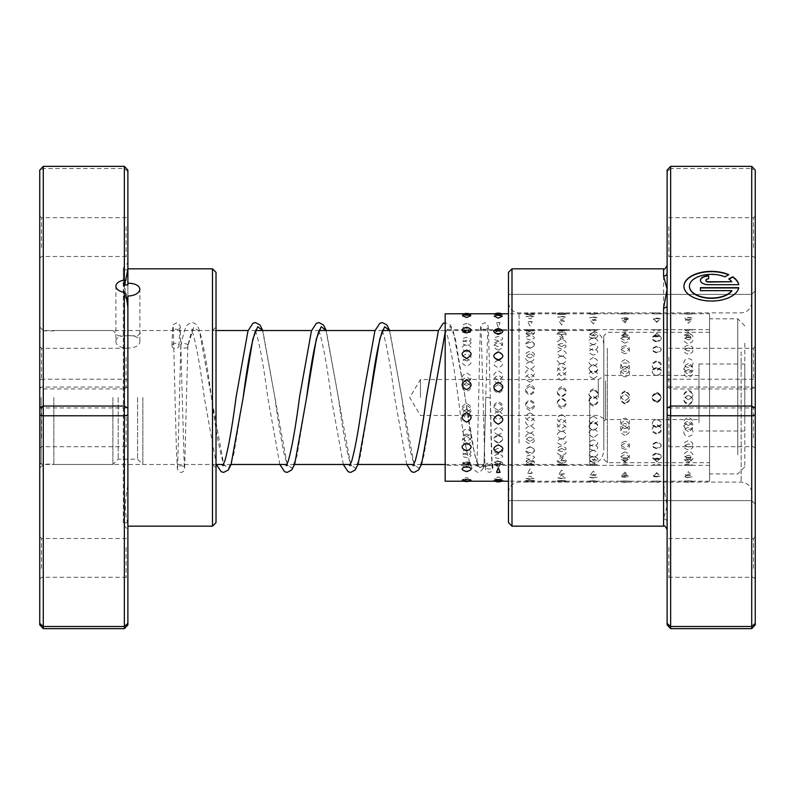 <?xml version="1.0" encoding="UTF-8"?>
<svg xmlns="http://www.w3.org/2000/svg" width="795" height="795" viewBox="0 0 795 795"><rect width="100%" height="100%" fill="white"/><g stroke="black" fill="none" stroke-linecap="round" stroke-linejoin="round"><path stroke-width="0.6" stroke-dasharray="3.98 2.98" d="M39.75 397.5L39.75 462.72L39.75 397.5M41.161 397.5L41.161 464.131L41.161 397.5M53.851 397.5L53.851 464.479L53.851 397.5M603.803 397.5L603.803 450.377L603.803 397.5M598.307 397.5L598.307 379.523L598.307 397.5M420.485 397.5L420.485 379.523L420.485 397.5M142.871 397.5L142.871 464.479L142.871 397.5M137.575 397.5L137.575 459.192L137.575 397.5M118.187 397.5L118.187 459.192L118.187 397.5M112.9 397.5L112.9 464.479L112.9 397.5M115.901 341.105C115.156 350.436 140.616 350.436 139.87 341.105C140.616 333.761 115.166 333.741 115.901 341.105L115.901 286.2M139.87 341.105L139.87 289.161M127.886 284.878L127.886 296.098M126.326 298.105L125.093 297.956L123.324 296.108L125.839 293.812M127.886 268.76L127.886 262.797L127.886 268.76M127.886 624.89L127.886 170.11M127.886 523.855C124.666 513.799 124.666 500.989 127.886 485.427M127.886 379.106L127.886 346.541L127.886 379.106M126.117 357.223L126.117 387.076L126.117 357.223M127.886 248.507L127.886 215.942L127.886 248.507M126.117 226.625L126.117 256.477L126.117 226.625M127.886 569.319L127.886 536.754L127.886 569.319M126.117 547.447L126.117 577.299L126.117 547.447M127.886 438.721L127.886 406.156L127.886 438.721M126.117 416.848L126.117 446.701L126.117 416.848M39.75 546.493L39.75 579.058L39.75 546.493M41.509 568.375L41.509 538.523L41.509 568.375M39.75 356.279L39.75 388.844L39.75 356.279M41.509 378.152L41.509 348.299L41.509 378.152M39.75 225.681L39.75 258.246L39.75 225.681M41.509 247.553L41.509 217.701L41.509 247.553M39.75 415.894L39.75 448.459L39.75 415.894M41.509 437.777L41.509 407.924L41.509 437.777M216.021 435.541L216.021 326.993L216.021 435.541M212.494 361.357L212.494 464.479L212.494 361.357M216.021 522.653L216.021 272.347M212.494 268.829L212.494 526.171M39.75 359.459L39.75 468.007L39.75 359.459M43.278 433.643L43.278 330.521L43.278 433.643M124.358 166.354L124.358 379.225L43.278 379.225L43.278 166.354M127.886 171.621L124.358 168.49L43.278 168.49L39.75 171.621L39.75 624.89M43.278 628.646L43.278 379.225L39.75 379.901M127.886 379.901L124.358 379.225L124.358 388.964L43.278 388.964L39.75 386.787M127.886 386.787L124.358 388.964L124.358 628.646M39.75 170.11L39.75 171.621M466.615 382.942C460.732 385.774 460.732 388.636 466.615 391.528C472.498 388.646 472.498 385.784 466.615 382.942M498.306 384.691C492.423 387.543 492.423 390.415 498.306 393.306C504.189 390.425 504.189 387.553 498.306 384.691M529.987 384.392C524.024 387.592 524.024 390.792 529.987 394.002C535.949 390.772 535.949 387.572 529.987 384.392M529.987 386.45C524.104 389.312 524.104 392.193 529.987 395.095C535.87 392.203 535.87 389.321 529.987 386.45M561.677 386.579C555.705 389.779 555.705 392.988 561.677 396.208C567.64 392.978 567.64 389.769 561.677 386.579M561.677 388.218C555.794 391.09 555.794 393.982 561.677 396.884C567.56 393.992 567.56 391.1 561.677 388.218M593.358 388.775C587.396 391.985 587.396 395.195 593.358 398.414C599.321 395.185 599.321 391.975 593.358 388.775M593.358 389.997C587.475 392.879 587.475 395.771 593.358 398.673C599.241 395.781 599.241 392.889 593.358 389.997M625.049 390.971C619.076 394.191 619.076 397.401 625.049 400.62C631.011 397.391 631.011 394.171 625.049 390.971M625.049 391.776C619.166 394.658 619.166 397.56 625.049 400.461C630.922 397.57 630.922 394.678 625.049 391.776M656.73 393.167C650.767 396.397 650.767 399.607 656.73 402.817C662.692 399.597 662.692 396.377 656.73 393.167M656.73 393.555C650.847 396.447 650.847 399.348 656.73 402.24C662.613 399.358 662.613 396.466 656.73 393.555M688.41 395.373C682.448 398.603 682.448 401.813 688.41 405.023C694.373 401.803 694.373 398.593 688.41 395.373C682.537 398.235 682.537 401.137 688.41 404.029C694.293 401.147 694.293 398.255 688.41 395.344M466.615 358.684C460.732 361.069 460.732 363.553 466.615 366.107C472.498 363.563 472.498 361.079 466.615 358.684M498.306 360.165C492.423 362.599 492.423 365.114 498.306 367.707C504.189 365.124 504.189 362.609 498.306 360.165M529.987 353.745C524.024 356.518 524.024 359.35 529.987 362.252C535.949 359.34 535.949 356.508 529.987 353.745M529.987 361.665C524.104 364.14 524.104 366.694 529.987 369.327C535.87 366.704 535.87 364.15 529.987 361.665M561.677 355.643C555.705 358.456 555.705 361.328 561.677 364.269C567.64 361.318 567.64 358.446 561.677 355.643M561.677 363.196C555.794 365.71 555.794 368.304 561.677 370.957C567.56 368.314 567.56 365.72 561.677 363.196M593.358 357.571C587.396 360.423 587.396 363.335 593.358 366.306C599.321 363.325 599.321 360.413 593.358 357.571M593.358 364.756C587.475 367.31 587.475 369.933 593.358 372.616C599.241 369.943 599.241 367.32 593.358 364.756M625.049 359.519C619.076 362.411 619.076 365.362 625.049 368.363C631.011 365.352 631.011 362.401 625.049 359.519M625.049 366.336C619.166 368.92 619.166 371.573 625.049 374.286C630.922 371.583 630.922 368.93 625.049 366.336M656.73 361.496C650.767 364.428 650.767 367.409 656.73 370.44C662.692 367.399 662.692 364.418 656.73 361.496M656.73 367.936C650.847 370.55 650.847 373.233 656.73 375.975C662.613 373.243 662.613 370.569 656.73 367.936M688.41 363.504C682.448 366.465 682.448 369.476 688.41 372.537C694.373 369.466 694.373 366.455 688.41 363.504M688.41 369.556C682.537 372.209 682.537 374.912 688.41 377.685C694.293 374.922 694.293 372.219 688.41 369.556M466.615 340.34C460.732 341.92 460.732 343.639 466.615 345.477C472.498 343.639 472.498 341.93 466.615 340.34M498.306 341.323C492.423 342.973 492.423 344.742 498.306 346.64C504.189 344.752 504.189 342.973 498.306 341.323M529.987 329.756C524.024 331.684 524.024 333.721 529.987 335.868C535.949 333.711 535.949 331.674 529.987 329.756M529.987 342.337C524.104 344.056 524.104 345.885 529.987 347.842C535.87 345.895 535.87 344.066 529.987 342.337M557.126 329.865A9.162 9.162 0 0 0 561.677 331.078C555.705 333.075 555.705 335.172 561.677 337.388C567.64 335.162 567.64 333.065 561.677 331.078A9.162 9.162 0 0 0 566.229 329.865M561.677 343.4C555.794 345.179 555.794 347.067 561.677 349.084C567.56 347.077 567.56 345.179 561.677 343.4M593.358 332.449C587.396 334.506 587.396 336.673 593.358 338.948C599.321 336.663 599.321 334.496 593.358 332.449M593.358 344.503C587.475 346.332 587.475 348.28 593.358 350.347C599.241 348.29 599.241 346.342 593.358 344.503M625.049 333.86C619.076 335.977 619.076 338.203 625.049 340.538C631.011 338.203 631.011 335.967 625.049 333.86M625.049 345.636C619.166 347.524 619.166 349.532 625.049 351.648C630.922 349.542 630.922 347.534 625.049 345.636M656.73 335.311C650.767 337.497 650.767 339.783 656.73 342.178C662.692 339.773 662.692 337.487 656.73 335.311M656.73 346.809C650.847 348.757 650.847 350.814 656.73 352.99C662.613 350.824 662.613 348.767 656.73 346.809M688.41 336.812C682.448 339.058 682.448 341.403 688.41 343.857C694.373 341.393 694.373 339.048 688.41 336.812M688.41 348.011C682.527 350.019 682.527 352.135 688.41 354.351C694.293 352.135 694.293 350.029 688.41 348.011M470.819 315.744L466.615 315.168L462.412 315.744M466.615 330.69L462.511 332.081L466.615 332.757L470.72 332.081L466.615 330.69M502.41 316.191L498.306 315.595L494.192 316.191M498.306 331.028L494.331 332.648L498.306 333.324L502.281 332.648L498.306 331.028M529.987 316.082L525.992 316.688L529.987 318.875L533.982 316.688L529.987 316.082M529.987 331.416L526.161 333.274L529.987 333.92L533.813 333.274L529.987 331.416M561.677 316.629L557.812 317.235L561.677 319.66L565.533 317.235L561.677 316.629M561.677 331.843L558.03 333.95L561.677 334.566L565.325 333.95L561.677 331.843M593.358 317.225L589.642 317.811L593.358 320.504L597.075 317.811L593.358 317.225M593.358 332.31L589.92 334.695L593.358 335.261L596.797 334.695L593.358 332.31M625.049 317.881L621.501 318.437L625.049 321.389L628.587 318.437L625.049 317.881M625.049 332.837L621.849 335.49L625.049 335.997L628.239 335.49L625.049 332.837M656.73 318.596L653.391 319.113L656.73 322.343L660.069 319.113L656.73 318.596M656.73 333.403L653.838 336.345L659.621 336.345L656.73 333.403M688.41 319.361L685.31 319.819L688.41 323.336L691.521 319.819L688.41 319.361M688.41 334.009L685.896 337.259L690.934 337.259L688.41 334.009M466.615 315.605L462.173 314.562L471.067 314.562L466.615 315.605M466.615 331.217L462.213 330.621L466.615 329.905L471.028 330.621L466.615 331.217M498.306 315.178L493.814 314.313L502.798 314.313L498.306 315.178M498.306 330.859L493.834 330.303L498.306 329.766L502.768 330.303L498.306 330.859M529.987 314.8C524.024 314.333 524.024 314.015 529.987 313.846C535.949 314.015 535.949 314.333 529.987 314.8C524.024 314.333 524.024 314.015 529.987 313.846C535.949 314.015 535.949 314.333 529.987 314.8M529.987 330.541C524.104 330.104 524.104 329.816 529.987 329.677C535.87 329.816 535.87 330.104 529.987 330.541C524.104 330.104 524.104 329.816 529.987 329.677C535.87 329.816 535.87 330.104 529.987 330.541M561.677 314.492C555.705 314.104 555.705 313.866 561.677 313.786C567.64 313.866 567.64 314.104 561.677 314.492C555.705 314.104 555.705 313.866 561.677 313.786C567.64 313.866 567.64 314.104 561.677 314.492M561.677 330.273C555.794 329.915 555.794 329.706 561.677 329.637C567.56 329.706 567.56 329.915 561.677 330.273C555.794 329.915 555.794 329.706 561.677 329.637C567.56 329.706 567.56 329.915 561.677 330.273M593.358 314.234C587.396 313.926 587.396 313.777 593.358 313.777L597.939 313.846A9.162 9.162 0 0 0 588.777 313.846L593.358 313.777C599.321 313.777 599.321 313.926 593.358 314.234M593.358 330.054C587.475 329.766 587.475 329.637 593.358 329.647L597.939 329.726A9.162 9.162 0 0 1 588.787 329.726L593.358 329.647C599.241 329.637 599.241 329.766 593.358 330.054M625.049 314.025C619.076 313.806 619.076 313.747 625.049 313.826C631.011 313.747 631.011 313.806 625.049 314.025C619.076 313.806 619.076 313.747 625.049 313.826C631.011 313.747 631.011 313.806 625.049 314.025M709.567 313.777L709.567 481.223L709.567 313.777L693.002 313.806A9.162 9.162 0 0 0 683.829 313.806L661.321 313.777A9.162 9.162 0 0 0 652.139 313.777L629.63 313.786A9.162 9.162 0 0 0 620.458 313.786L596.041 313.777M625.049 329.875C619.166 329.667 619.166 329.607 625.049 329.706C630.922 329.607 630.922 329.667 625.049 329.875C619.166 329.667 619.166 329.607 625.049 329.706C630.922 329.607 630.922 329.667 625.049 329.875M709.567 329.637L709.567 465.363L709.567 329.637L693.002 329.677A9.162 9.162 0 0 1 683.829 329.677L661.321 329.637A9.162 9.162 0 0 1 652.139 329.637L629.63 329.657A9.162 9.162 0 0 1 620.458 329.657L596.498 329.637M656.73 313.886C650.767 313.747 650.767 313.767 656.73 313.946C662.692 313.767 662.692 313.747 656.73 313.886C650.767 313.747 650.767 313.767 656.73 313.946C662.692 313.767 662.692 313.747 656.73 313.886M656.73 329.756C650.847 329.617 650.847 329.637 656.73 329.806C662.613 329.637 662.613 329.617 656.73 329.756C650.847 329.617 650.847 329.637 656.73 329.806C662.613 329.637 662.613 329.617 656.73 329.756M688.41 313.796C682.448 313.747 682.448 313.856 688.41 314.114C694.373 313.856 694.373 313.747 688.41 313.796C682.448 313.747 682.448 313.856 688.41 314.114C694.373 313.856 694.373 313.747 688.41 313.796M688.41 329.667C682.537 329.617 682.537 329.706 688.41 329.955C694.293 329.706 694.293 329.617 688.41 329.667C682.537 329.617 682.537 329.706 688.41 329.955C694.293 329.706 694.293 329.617 688.41 329.667M466.615 328.514C460.653 326.715 460.653 325.046 466.615 323.515L467.54 323.565A9.162 9.162 0 0 0 466.615 323.515C472.578 325.056 472.578 326.725 466.615 328.514M465.691 323.565L466.615 323.515A9.162 9.162 0 0 0 465.691 323.565M466.615 341.84C460.732 340.21 460.732 338.71 466.615 337.328C472.498 338.7 472.498 340.2 466.615 341.84M498.306 327.292L496.547 322.671L500.065 322.671L498.306 327.292M498.306 340.836C492.423 339.266 492.423 337.835 498.306 336.524C504.189 337.825 504.189 339.266 498.306 340.836M529.987 326.119L527.721 321.816L532.253 321.816L529.987 326.119M529.987 339.872L529.589 339.863A9.162 9.162 0 0 0 529.987 339.872C524.104 338.372 524.104 337 529.987 335.758C535.87 337 535.87 338.362 529.987 339.872A9.162 9.162 0 0 0 530.384 339.863L529.987 339.872M561.677 324.986L559.024 321.011L564.321 321.011L561.677 324.986M560.008 338.799A9.162 9.162 0 0 0 561.677 338.948L560.008 338.799L561.677 335.043L563.337 338.799L561.677 338.948A9.162 9.162 0 0 0 563.337 338.799M593.358 323.913L590.397 320.236L596.32 320.236L593.358 323.913M591.092 337.786A9.162 9.162 0 0 0 593.358 338.074L591.092 337.786L593.358 334.367L595.624 337.786L593.358 338.064A9.162 9.162 0 0 0 595.624 337.786M625.049 322.879L621.829 319.501L628.259 319.501L625.049 322.879M622.346 336.841A9.162 9.162 0 0 0 625.049 337.249L622.346 336.841L625.049 333.731L627.742 336.841L625.049 337.219A9.162 9.162 0 0 0 627.742 336.841M656.73 321.905L653.291 318.805L656.73 318.268L660.168 318.805L656.73 321.905M656.73 336.414L653.699 335.957L656.73 333.145L659.761 335.957L656.73 336.414M688.41 320.981L684.793 318.159L688.41 317.583L692.038 318.159L688.41 320.981M688.41 335.659L685.111 335.122L688.41 332.598L691.72 335.122L688.41 335.659M466.615 351.927C460.653 349.243 460.653 346.65 466.615 344.146C472.578 346.66 472.578 349.253 466.615 351.927M466.615 360.93C460.732 358.515 460.732 356.18 466.615 353.924C472.498 356.17 472.498 358.505 466.615 360.93M498.306 350.098C492.344 347.455 492.344 344.911 498.306 342.466C504.269 344.921 504.269 347.465 498.306 350.098M498.306 359.429C492.423 357.064 492.423 354.769 498.306 352.573C504.189 354.759 504.189 357.054 498.306 359.429M529.987 348.29C524.024 345.706 524.024 343.211 529.987 340.826C535.949 343.221 535.949 345.706 529.987 348.29M529.987 357.969C524.104 355.633 524.104 353.397 529.987 351.241C535.87 353.387 535.87 355.633 529.987 357.969M561.677 346.521C555.705 343.987 555.705 341.552 561.677 339.217C567.64 341.562 567.64 343.997 561.677 346.521M561.677 356.528C555.794 354.242 555.794 352.056 561.677 349.949C567.56 352.046 567.56 354.232 561.677 356.528M593.358 344.791C587.396 342.307 587.396 339.922 593.358 337.656C599.321 339.932 599.321 342.317 593.358 344.791M593.358 355.117C587.475 352.881 587.475 350.734 593.358 348.697C599.241 350.734 599.241 352.871 593.358 355.117M625.049 343.092C619.076 340.667 619.076 338.342 625.049 336.136C631.011 338.352 631.011 340.677 625.049 343.092M625.049 353.735C619.166 351.549 619.166 349.462 625.049 347.465C630.922 349.452 630.922 351.539 625.049 353.735M656.73 341.433C650.767 339.067 650.767 336.802 656.73 334.655C662.692 336.812 662.692 339.067 656.73 341.433M656.73 352.384C650.847 350.247 650.847 348.21 656.73 346.272C662.613 348.2 662.613 350.237 656.73 352.384M688.41 339.823C682.448 337.507 682.448 335.301 688.41 333.214C694.373 335.311 694.373 337.507 688.41 339.823M688.41 351.062C682.527 348.975 682.527 346.998 688.41 345.119C694.293 346.988 694.293 348.975 688.41 351.062M466.615 382.276C460.653 379.106 460.653 375.985 466.615 372.905C472.578 375.995 472.578 379.126 466.615 382.276M466.615 385.585C460.732 382.743 460.732 379.93 466.615 377.148C472.498 379.921 472.498 382.733 466.615 385.585M498.306 380.109C492.344 376.969 492.344 373.869 498.306 370.808C504.269 373.869 504.269 376.969 498.306 380.109M498.306 383.836C492.423 381.004 492.423 378.211 498.306 375.449C504.189 378.201 504.189 380.994 498.306 383.836M529.987 377.963C524.024 374.833 524.024 371.752 529.987 368.721C535.949 371.752 535.949 374.833 529.987 377.963M529.987 382.087C524.104 379.275 524.104 376.502 529.987 373.769C535.87 376.492 535.87 379.265 529.987 382.087M561.677 375.826C555.705 372.716 555.705 369.665 561.677 366.664C567.64 369.665 567.64 372.716 561.677 375.826M561.677 380.348C555.794 377.555 555.794 374.803 561.677 372.1C567.56 374.793 567.56 377.546 561.677 380.348M593.358 373.7C587.396 370.619 587.396 367.598 593.358 364.617C599.321 367.588 599.321 370.619 593.358 373.7M593.358 378.629C587.475 375.856 587.475 373.123 593.358 370.45C599.241 373.113 599.241 375.846 593.358 378.629M623.181 362.977L626.907 362.977C630.962 366.724 630.336 369.586 625.049 371.593C619.752 369.586 619.136 366.714 623.181 362.977M622.435 369.516L625.049 368.82L627.653 369.516C630.773 373.094 629.898 375.558 625.049 376.909C620.189 375.568 619.325 373.103 622.435 369.516M652.645 362.977L656.73 360.612L660.814 362.977C661.977 366.525 660.615 368.691 656.73 369.506C652.844 368.701 651.483 366.525 652.645 362.977M652.546 369.516L656.73 367.21L660.913 369.516C661.788 372.776 660.397 374.674 656.73 375.22C653.063 374.674 651.671 372.776 652.546 369.516M683.819 362.977C684.038 360.373 685.568 358.933 688.41 358.644C691.253 358.933 692.783 360.373 693.011 362.977C692.783 365.621 691.253 367.101 688.41 367.429C685.578 367.101 684.048 365.621 683.819 362.977M683.819 369.516C684.147 367.091 685.678 365.789 688.41 365.621C691.153 365.789 692.683 367.091 693.011 369.516C692.674 371.99 691.143 373.332 688.41 373.531C685.678 373.332 684.147 371.99 683.819 369.516M466.615 414.94C460.653 411.78 460.653 408.6 466.615 405.4C472.578 408.61 472.578 411.79 466.615 414.94M466.615 412.058C460.732 409.226 460.732 406.364 466.615 403.472C472.498 406.354 472.498 409.216 466.615 412.058M498.306 412.774C492.344 409.604 492.344 406.414 498.306 403.204C504.269 406.424 504.269 409.614 498.306 412.774M498.306 410.309C492.423 407.457 492.423 404.585 498.306 401.694C504.189 404.576 504.189 407.447 498.306 410.309M529.987 410.608C524.024 407.408 524.024 404.208 529.987 400.998C535.949 404.228 535.949 407.428 529.987 410.608M529.987 408.55C524.104 405.689 524.104 402.807 529.987 399.905C535.87 402.797 535.87 405.679 529.987 408.55M561.677 408.421C555.705 405.221 555.705 402.012 561.677 398.792C567.64 402.022 567.64 405.231 561.677 408.421M561.677 406.782C555.794 403.91 555.794 401.018 561.677 398.116C567.56 401.008 567.56 403.9 561.677 406.782M593.358 406.225C587.396 403.015 587.396 399.805 593.358 396.586C599.321 399.815 599.321 403.025 593.358 406.225M593.358 405.003C587.475 402.121 587.475 399.229 593.358 396.327C599.241 399.219 599.241 402.111 593.358 405.003M625.049 404.029C619.076 400.809 619.076 397.599 625.049 394.38C631.011 397.609 631.011 400.829 625.049 404.029M625.049 403.224C619.166 400.342 619.166 397.44 625.049 394.539C630.922 397.43 630.922 400.322 625.049 403.224M656.73 401.833C650.767 398.603 650.767 395.393 656.73 392.183C662.692 395.403 662.692 398.623 656.73 401.833M656.73 401.445C650.847 398.553 650.847 395.652 656.73 392.76C662.613 395.642 662.613 398.534 656.73 401.445M688.41 399.627C682.448 396.397 682.448 393.187 688.41 389.977C694.373 393.197 694.373 396.407 688.41 399.627C682.537 396.765 682.537 393.863 688.41 390.971C694.293 393.853 694.293 396.745 688.41 399.656M466.615 444.952C460.653 442.278 460.653 439.526 466.615 436.703C472.578 439.536 472.578 442.288 466.615 444.952M466.615 436.316C460.732 433.931 460.732 431.447 466.615 428.893C472.498 431.437 472.498 433.921 466.615 436.316M498.306 443.123C492.344 440.4 492.344 437.598 498.306 434.736C504.269 437.608 504.269 440.41 498.306 443.123M498.306 434.835C492.423 432.401 492.423 429.886 498.306 427.293C504.189 429.876 504.189 432.391 498.306 434.835M529.987 441.255C524.024 438.482 524.024 435.65 529.987 432.748C535.949 435.66 535.949 438.492 529.987 441.255M529.987 433.335C524.104 430.86 524.104 428.306 529.987 425.673C535.87 428.296 535.87 430.85 529.987 433.335M561.677 439.357C555.705 436.544 555.705 433.673 561.677 430.731C567.64 433.682 567.64 436.554 561.677 439.357M561.677 431.804C555.794 429.29 555.794 426.696 561.677 424.043C567.56 426.686 567.56 429.28 561.677 431.804M593.358 437.429C587.396 434.577 587.396 431.665 593.358 428.694C599.321 431.675 599.321 434.587 593.358 437.429M593.358 430.244C587.475 427.69 587.475 425.067 593.358 422.384C599.241 425.057 599.241 427.68 593.358 430.244M625.049 435.481C619.076 432.589 619.076 429.638 625.049 426.637C631.011 429.648 631.011 432.599 625.049 435.481M625.049 428.664C619.166 426.08 619.166 423.427 625.049 420.714C630.922 423.417 630.922 426.07 625.049 428.664M656.73 433.504C650.767 430.572 650.767 427.591 656.73 424.56C662.692 427.601 662.692 430.582 656.73 433.504M656.73 427.064C650.847 424.451 650.847 421.767 656.73 419.025C662.613 421.757 662.613 424.431 656.73 427.064M688.41 431.496C682.448 428.535 682.448 425.524 688.41 422.463C694.373 425.534 694.373 428.545 688.41 431.496M688.41 425.444C682.537 422.791 682.537 420.088 688.41 417.315C694.293 420.078 694.293 422.781 688.41 425.444M466.615 467.738C460.653 465.959 460.653 464.051 466.615 462.024C472.578 464.061 472.578 465.959 466.615 467.738M466.615 454.661C460.732 453.08 460.732 451.361 466.615 449.523C472.498 451.361 472.498 453.071 466.615 454.661M498.306 466.516C492.344 464.658 492.344 462.69 498.306 460.603C504.269 462.7 504.269 464.668 498.306 466.516M498.306 453.677C492.423 452.027 492.423 450.258 498.306 448.36C504.189 450.248 504.189 452.027 498.306 453.677M529.987 465.244C524.024 463.316 524.024 461.279 529.987 459.132C535.949 461.289 535.949 463.326 529.987 465.244M529.987 452.663C524.104 450.944 524.104 449.115 529.987 447.158C535.87 449.105 535.87 450.934 529.987 452.663M566.229 465.135A9.162 9.162 0 0 0 561.677 463.922C555.705 461.925 555.705 459.828 561.677 457.612C567.64 459.838 567.64 461.935 561.677 463.922A9.162 9.162 0 0 0 557.126 465.135M561.677 451.6C555.794 449.821 555.794 447.933 561.677 445.916C567.56 447.923 567.56 449.821 561.677 451.6M593.358 462.551C587.396 460.494 587.396 458.327 593.358 456.052C599.321 458.337 599.321 460.504 593.358 462.551M593.358 450.497C587.475 448.668 587.475 446.72 593.358 444.653C599.241 446.71 599.241 448.658 593.358 450.497M625.049 461.14C619.076 459.023 619.076 456.797 625.049 454.462C631.011 456.797 631.011 459.033 625.049 461.14M625.049 449.364C619.166 447.476 619.166 445.468 625.049 443.352C630.922 445.458 630.922 447.466 625.049 449.364M656.73 459.689C650.767 457.503 650.767 455.217 656.73 452.822C662.692 455.227 662.692 457.513 656.73 459.689M656.73 448.191C650.847 446.243 650.847 444.186 656.73 442.01C662.613 444.176 662.613 446.234 656.73 448.191M688.41 458.188C682.448 455.942 682.448 453.597 688.41 451.143C694.373 453.607 694.373 455.952 688.41 458.188M688.41 446.989C682.527 444.981 682.527 442.865 688.41 440.649C694.293 442.865 694.293 444.971 688.41 446.989M466.615 479.832L462.412 479.256L466.615 477.537L470.819 479.256L466.615 479.832M466.615 464.31L462.511 462.919L466.615 462.243L470.72 462.919L466.615 464.31M498.306 479.405L494.192 478.809L498.306 476.861L502.41 478.809L498.306 479.405M498.306 463.972L494.331 462.352L498.306 461.676L502.281 462.352L498.306 463.972M529.987 478.918L525.992 478.312L529.987 476.125L533.982 478.312L529.987 478.918M529.987 463.584L526.161 461.726L529.987 461.08L533.813 461.726L529.987 463.584M561.677 478.371L557.812 477.765L561.677 475.34L565.533 477.765L561.677 478.371M561.677 463.157L558.03 461.05L561.677 460.434L565.325 461.05L561.677 463.157M593.358 477.775L589.642 477.189L593.358 474.496L597.075 477.189L593.358 477.775M593.358 462.69L589.92 460.305L593.358 459.739L596.797 460.305L593.358 462.69M625.049 477.119L621.501 476.563L625.049 473.611L628.587 476.563L625.049 477.119M625.049 462.163L621.849 459.51L625.049 459.003L628.239 459.51L625.049 462.163M656.73 476.404L653.391 475.887L656.73 472.657L660.069 475.887L656.73 476.404M656.73 461.597L653.838 458.655L659.621 458.655L656.73 461.597M688.41 475.639L685.31 475.181L688.41 471.664L691.521 475.181L688.41 475.639M688.41 460.991L685.896 457.741L690.934 457.741L688.41 460.991M462.173 480.438L471.067 480.438M466.615 463.783L462.213 464.379L466.615 465.095L471.028 464.379L466.615 463.783M493.814 480.687L502.798 480.687M498.306 464.141L493.834 464.697L498.306 465.234L502.768 464.697L498.306 464.141M529.987 480.2C524.024 480.667 524.024 480.985 529.987 481.154C535.949 480.985 535.949 480.667 529.987 480.2C524.024 480.667 524.024 480.985 529.987 481.154C535.949 480.985 535.949 480.667 529.987 480.2M529.987 464.459C524.104 464.896 524.104 465.184 529.987 465.323C535.87 465.184 535.87 464.896 529.987 464.459C524.104 464.896 524.104 465.184 529.987 465.323C535.87 465.184 535.87 464.896 529.987 464.459M561.677 480.508C555.705 480.896 555.705 481.134 561.677 481.214C567.64 481.134 567.64 480.896 561.677 480.508C555.705 480.896 555.705 481.134 561.677 481.214C567.64 481.134 567.64 480.896 561.677 480.508M561.677 464.727C555.794 465.085 555.794 465.294 561.677 465.363C567.56 465.294 567.56 465.085 561.677 464.727C555.794 465.085 555.794 465.294 561.677 465.363C567.56 465.294 567.56 465.085 561.677 464.727M593.358 480.766C587.396 481.074 587.396 481.223 593.358 481.223L597.939 481.154A9.162 9.162 0 0 1 588.777 481.154L593.358 481.223C599.321 481.223 599.321 481.074 593.358 480.766M593.358 464.946C587.475 465.234 587.475 465.363 593.358 465.353L597.939 465.274A9.162 9.162 0 0 0 588.787 465.274L593.358 465.353C599.241 465.363 599.241 465.234 593.358 464.946M625.049 480.975C619.076 481.194 619.076 481.253 625.049 481.174C631.011 481.253 631.011 481.194 625.049 480.975C619.076 481.194 619.076 481.253 625.049 481.174C631.011 481.253 631.011 481.194 625.049 480.975M709.567 481.223L693.002 481.194A9.162 9.162 0 0 1 683.829 481.194L661.321 481.223A9.162 9.162 0 0 1 652.139 481.223L629.63 481.214A9.162 9.162 0 0 1 620.458 481.214L596.041 481.223M625.049 465.125C619.166 465.333 619.166 465.393 625.049 465.294C630.922 465.393 630.922 465.333 625.049 465.125C619.166 465.333 619.166 465.393 625.049 465.294C630.922 465.393 630.922 465.333 625.049 465.125M709.567 465.363L693.002 465.323A9.162 9.162 0 0 0 683.829 465.323L661.321 465.363A9.162 9.162 0 0 0 652.139 465.363L629.63 465.343A9.162 9.162 0 0 0 620.458 465.343L596.498 465.363M656.73 481.114C650.767 481.253 650.767 481.233 656.73 481.055C662.692 481.233 662.692 481.253 656.73 481.114C650.767 481.253 650.767 481.233 656.73 481.055C662.692 481.233 662.692 481.253 656.73 481.114M656.73 465.244C650.847 465.383 650.847 465.363 656.73 465.194C662.613 465.363 662.613 465.383 656.73 465.244C650.847 465.383 650.847 465.363 656.73 465.194C662.613 465.363 662.613 465.383 656.73 465.244M688.41 481.204C682.448 481.253 682.448 481.144 688.41 480.886C694.373 481.144 694.373 481.253 688.41 481.204C682.448 481.253 682.448 481.144 688.41 480.886C694.373 481.144 694.373 481.253 688.41 481.204M688.41 465.333C682.537 465.383 682.537 465.294 688.41 465.045C694.293 465.294 694.293 465.383 688.41 465.333C682.537 465.383 682.537 465.294 688.41 465.045C694.293 465.294 694.293 465.383 688.41 465.333M466.615 453.16C460.732 454.79 460.732 456.29 466.615 457.672C472.498 456.3 472.498 454.8 466.615 453.16M498.306 454.164C492.423 455.734 492.423 457.165 498.306 458.477C504.189 457.175 504.189 455.734 498.306 454.164M529.987 468.881L527.721 473.184L532.253 473.184L529.987 468.881M529.987 455.128L529.589 455.137A9.162 9.162 0 0 1 529.987 455.128C524.104 456.628 524.104 458 529.987 459.242C535.87 458 535.87 456.638 529.987 455.128L530.384 455.137A9.162 9.162 0 0 0 529.987 455.128M561.677 470.014L559.024 473.989L564.321 473.989L561.677 470.014M563.337 456.201A9.162 9.162 0 0 0 561.677 456.052L560.008 456.201L561.677 459.957L563.337 456.201L561.677 456.052A9.162 9.162 0 0 0 560.008 456.201M593.358 471.087L590.397 474.764L596.32 474.764L593.358 471.087M595.624 457.214A9.162 9.162 0 0 0 593.358 456.926L591.092 457.214L593.358 460.633L595.624 457.214L593.358 456.936A9.162 9.162 0 0 0 591.092 457.214M625.049 472.121L621.829 475.499L628.259 475.499L625.049 472.121M627.742 458.159A9.162 9.162 0 0 0 625.049 457.751L622.346 458.159L625.049 461.269L627.742 458.159L625.049 457.781A9.162 9.162 0 0 0 622.346 458.159M656.73 473.095L653.291 476.195L656.73 476.732L660.168 476.195L656.73 473.095M656.73 458.586L653.699 459.043L656.73 461.855L659.761 459.043L656.73 458.586M688.41 474.019L684.793 476.841L688.41 477.417L692.038 476.841L688.41 474.019M688.41 459.341L685.111 459.878L688.41 462.402L691.72 459.878L688.41 459.341M466.615 434.07C460.732 436.485 460.732 438.82 466.615 441.076C472.498 438.83 472.498 436.495 466.615 434.07M498.306 435.571C492.423 437.936 492.423 440.231 498.306 442.427C504.189 440.241 504.189 437.946 498.306 435.571M529.987 446.71C524.024 449.294 524.024 451.789 529.987 454.174C535.949 451.779 535.949 449.294 529.987 446.71M529.987 437.031C524.104 439.367 524.104 441.603 529.987 443.759C535.87 441.613 535.87 439.367 529.987 437.031M561.677 448.479C555.705 451.013 555.705 453.448 561.677 455.783C567.64 453.438 567.64 451.003 561.677 448.479M561.677 438.472C555.794 440.758 555.794 442.944 561.677 445.051C567.56 442.954 567.56 440.768 561.677 438.472M593.358 450.209C587.396 452.693 587.396 455.078 593.358 457.344C599.321 455.068 599.321 452.683 593.358 450.209M593.358 439.883C587.475 442.119 587.475 444.266 593.358 446.303C599.241 444.266 599.241 442.129 593.358 439.883M625.049 451.908C619.076 454.333 619.076 456.658 625.049 458.864C631.011 456.648 631.011 454.323 625.049 451.908M625.049 441.265C619.166 443.451 619.166 445.538 625.049 447.535C630.922 445.548 630.922 443.461 625.049 441.265M656.73 453.567C650.767 455.933 650.767 458.198 656.73 460.345C662.692 458.188 662.692 455.933 656.73 453.567M656.73 442.616C650.847 444.753 650.847 446.79 656.73 448.728C662.613 446.8 662.613 444.763 656.73 442.616M688.41 455.177C682.448 457.493 682.448 459.699 688.41 461.786C694.373 459.689 694.373 457.493 688.41 455.177M688.41 443.938C682.527 446.025 682.527 448.002 688.41 449.881C694.293 448.012 694.293 446.025 688.41 443.938M466.615 409.415C460.732 412.257 460.732 415.07 466.615 417.852C472.498 415.079 472.498 412.267 466.615 409.415M498.306 411.164C492.423 413.996 492.423 416.789 498.306 419.551C504.189 416.799 504.189 414.006 498.306 411.164M529.987 417.037C524.024 420.167 524.024 423.248 529.987 426.279C535.949 423.248 535.949 420.167 529.987 417.037M529.987 412.913C524.104 415.725 524.104 418.498 529.987 421.231C535.87 418.508 535.87 415.735 529.987 412.913M561.677 419.174C555.705 422.284 555.705 425.335 561.677 428.336C567.64 425.335 567.64 422.284 561.677 419.174M561.677 414.652C555.794 417.445 555.794 420.197 561.677 422.9C567.56 420.207 567.56 417.454 561.677 414.652M593.358 421.3C587.396 424.381 587.396 427.402 593.358 430.383C599.321 427.412 599.321 424.381 593.358 421.3M593.358 416.371C587.475 419.144 587.475 421.877 593.358 424.55C599.241 421.887 599.241 419.154 593.358 416.371M623.181 432.023L626.907 432.023C630.962 428.276 630.336 425.414 625.049 423.407C619.752 425.414 619.136 428.286 623.181 432.023M622.435 425.484L625.049 426.18L627.653 425.484C630.773 421.906 629.898 419.442 625.049 418.091C620.189 419.432 619.325 421.897 622.435 425.484M652.645 432.023L656.73 434.388L660.814 432.023C661.977 428.475 660.615 426.309 656.73 425.494C652.844 426.299 651.483 428.475 652.645 432.023M652.546 425.484L656.73 427.79L660.913 425.484C661.788 422.224 660.397 420.326 656.73 419.78C653.063 420.326 651.671 422.224 652.546 425.484M683.819 432.023C684.038 434.627 685.568 436.067 688.41 436.356C691.253 436.067 692.783 434.627 693.011 432.023C692.793 429.38 691.262 427.899 688.41 427.571C685.578 427.899 684.048 429.38 683.819 432.023M683.819 425.484C684.147 427.909 685.678 429.211 688.41 429.38C691.143 429.211 692.683 427.909 693.011 425.484C692.683 423.01 691.153 421.668 688.41 421.469C685.678 421.668 684.147 423.01 683.819 425.484M445.17 425.484L445.17 329.637L445.17 425.484M445.17 481.223L445.17 313.777M755.25 339.962L755.25 504.139L755.25 339.962M751.722 453.14L751.722 294.379L751.722 453.14M667.114 305.528L667.114 624.89M689.434 286.478A21.982 11.865 180 0 1 701.756 275.825A21.982 11.865 180 0 1 724.901 277.107L724.901 276.809M683.938 286.329A27.477 14.827 0 0 0 683.938 286.478A27.477 14.827 0 0 0 710.044 301.295A27.477 14.827 0 0 0 738.764 287.959L738.764 287.671M700.425 280.546A8.248 4.452 0 0 0 708.673 284.998L738.764 284.699M705.93 280.546A2.753 1.481 180 0 1 708.673 279.065L708.673 279.065M667.114 248.507L667.114 215.942L667.114 248.507M668.883 226.625L668.883 256.477L668.883 226.625M667.114 379.106L667.114 346.541L667.114 379.106M668.883 357.223L668.883 387.076L668.883 357.223M667.114 438.721L667.114 406.156L667.114 438.721M668.883 416.848L668.883 446.701L668.883 416.848M667.114 569.319L667.114 536.754L667.114 569.319M668.883 547.447L668.883 577.299L668.883 547.447M755.25 415.894L755.25 448.459L755.25 415.894M753.491 437.777L753.491 407.924L753.491 437.777M755.25 225.681L755.25 258.246L755.25 225.681M753.491 247.553L753.491 217.701L753.491 247.553M755.25 356.279L755.25 388.844L755.25 356.279M753.491 378.152L753.491 348.299L753.491 378.152M755.25 546.493L755.25 579.058L755.25 546.493M753.491 568.375L753.491 538.523L753.491 568.375M508.472 272.347L508.472 522.653M512 526.171L512 268.829M508.472 341.86L508.472 500.621L508.472 341.86M670.642 628.646L670.642 168.49L751.722 168.49L751.722 628.646M667.114 170.11L667.114 379.901L670.642 379.225L751.722 379.225L755.25 379.901L755.25 170.11M667.114 379.901L667.114 386.787L670.642 388.964L751.722 388.964L755.25 386.787L755.25 379.901M751.722 166.354L751.722 168.49L755.25 171.621M667.114 171.621L670.642 168.49L670.642 166.354M667.114 386.787L667.114 272.804M755.25 624.89L755.25 386.787M663.587 518.877A3.528 3.329 180 0 1 667.114 522.196L667.114 489.472A3.528 2.455 180 0 0 663.587 487.017L667.114 505.839L663.587 518.877L663.587 526.171M728.786 279.204A21.982 11.865 180 0 1 731.807 282.036M724.901 277.107L728.816 274.702M700.425 290.93L731.807 290.93M508.472 346.143L508.472 492.681L508.472 346.143M751.722 448.857L751.722 302.319L751.722 448.857M492.791 466.009C494.043 462.004 484.473 461.955 485.725 465.979C484.473 469.984 494.043 470.034 492.791 466.009L492.771 466.357C493.099 469.756 491.976 471.783 489.392 472.439L486.023 471.067L484.96 466.625L481.124 327.152C480.2 329.1 487.852 330.968 487.772 327.152L485.785 396.993L490.197 398.116L491.489 454.82L492.145 467.758L492.791 466.009M476.921 465.751L477.626 463.902L483.966 466.248L483.201 468.166L476.921 465.92L478.739 396.516C479.365 365.213 479.971 331.585 480.786 326.119L481.243 324.579L484.98 322.631L488.041 325.721L488.478 330.521L492.194 467.917C491.906 464.429 485.059 465.314 485.507 467.997L485.725 465.979M222.66 465.691L224.806 465.681L223.643 463.634C219.698 452.097 215.624 429.986 211.41 397.311L199.625 331.783L193.732 327.311L187.839 346.024C189.091 349.124 179.541 348.588 180.793 345.636C179.541 342.536 189.091 343.062 187.839 346.024L187.789 346.441C191.207 330.303 193.314 328.792 193.096 329.299L190.929 329.309L193.135 334.139C196.812 347.395 200.559 368.642 204.355 397.878L216.389 464.479M171.978 345.825A3.528 2.554 180 0 0 175.466 348.379A3.528 2.554 180 0 0 179.024 345.885A3.528 2.554 180 0 0 179.024 345.825A3.528 2.554 180 0 0 175.536 343.271A3.528 2.554 180 0 0 171.978 345.775A3.528 2.554 180 0 0 171.978 345.825M180.793 345.636L180.843 345.209C185.633 323.754 186.964 324.449 191.893 322.581C195.57 323.018 198.094 325.771 199.465 330.829C203.52 344.623 207.505 366.783 211.41 397.311L223.733 464.479L228.582 468.315L233.432 456.121L243.131 397.719M603.803 415.427L603.803 373.7L603.803 415.427M605.571 380.894L605.571 419.531L605.571 380.894M603.803 443.988L603.803 335.808L603.803 443.988M607.33 348.349L607.33 462.72L607.33 348.349M744.816 343.241L744.816 466.884L744.816 343.241M737.77 454.82L737.77 318.815L737.77 454.82M698.994 414.106L698.994 375.469L698.994 414.106M744.816 422.741L744.816 364.011L744.816 422.741M698.994 422.741L698.994 364.011L698.994 422.741M709.567 337.925L709.567 473.929L709.567 337.925M709.567 348.349L709.567 462.72L709.567 348.349M589.701 397.5L589.701 464.479L589.701 397.5M125.093 281.44L125.093 297.956M123.841 282.672L123.841 295.174M663.587 268.829L663.587 487.017M519.056 443.153L519.056 312.892L519.056 443.153M741.149 351.847L741.149 482.108L741.149 351.847M445.17 332.28L450.179 326.328L455.197 337.577L474.605 454.511L479.286 467.708L483.966 466.069L485.785 396.993L483.966 466.248M262.598 330.521L287.184 464.479L292.043 468.315L296.893 456.121L306.592 397.729M326.049 330.521L350.645 464.479L355.494 468.315L360.344 456.121L370.043 397.719M389.51 330.521L414.106 464.479L418.955 468.315L423.805 456.121L433.504 397.729M39.75 462.72L41.161 464.131L53.851 464.131M603.803 418.657L598.307 415.477L420.485 415.477L409.683 397.5L420.485 379.523L598.307 379.523L603.803 376.343M445.17 464.479L589.701 464.479C598.267 463.644 602.968 458.944 603.803 450.377M421.449 464.479L413.798 464.479M357.998 464.479L350.337 464.479M294.538 464.479L286.886 464.479M231.087 464.479L223.425 464.479M216.021 464.479L142.871 464.479L137.575 459.192L118.187 459.192L112.9 464.479L53.851 464.479M216.021 330.521L142.871 330.521L137.575 335.808L118.187 335.808L112.9 330.521L53.851 330.521M603.803 344.623C602.968 336.056 598.267 331.356 589.701 330.521L438.482 330.521M382.683 330.521L375.021 330.521M319.222 330.521L311.57 330.521M255.761 330.521L248.11 330.521M53.851 330.869L41.161 330.869L39.75 332.28M127.886 522.762L125.093 522.762L123.324 524.531L123.324 268.084L125.093 269.843L127.548 269.843M123.324 296.108L123.324 524.531L127.886 529.818M123.324 283.825L123.324 268.084L127.886 262.797M39.75 346.541L41.509 348.299L126.117 348.299L127.886 346.541M39.75 215.942L41.509 217.701L126.117 217.701L127.886 215.942M39.75 536.754L41.509 538.523L126.117 538.523L127.886 536.754M39.75 406.156L41.509 407.924L126.117 407.924L127.886 406.156M39.75 326.993L43.278 330.521L212.494 330.521L216.021 326.993M39.75 468.007L43.278 464.479L212.494 464.479L216.021 468.007M39.75 448.459L41.509 446.701L126.117 446.701L127.886 448.459M39.75 579.058L41.509 577.299L126.117 577.299L127.886 579.058M39.75 258.246L41.509 256.477L126.117 256.477L127.886 258.246M39.75 388.844L41.509 387.076L126.117 387.076L127.886 388.844M462.511 332.081A9.162 9.162 0 0 0 470.72 332.081M494.331 332.648A9.162 9.162 0 0 0 502.281 332.648M533.982 316.688A9.162 9.162 0 0 0 525.992 316.688M526.161 333.274A9.162 9.162 0 0 0 533.813 333.274M565.533 317.235A9.162 9.162 0 0 0 557.812 317.235M558.03 333.95A9.162 9.162 0 0 0 565.325 333.95M597.075 317.811A9.162 9.162 0 0 0 589.642 317.811M589.92 334.695A9.162 9.162 0 0 0 596.797 334.695M628.587 318.437A9.162 9.162 0 0 0 621.501 318.437M621.849 335.49A9.162 9.162 0 0 0 628.239 335.49M660.069 319.113A9.162 9.162 0 0 0 653.391 319.113M653.838 336.345A9.162 9.162 0 0 0 659.621 336.345M691.521 319.819A9.162 9.162 0 0 0 685.31 319.819M685.896 337.259A9.162 9.162 0 0 0 690.934 337.259M464.081 313.777A9.162 9.162 0 0 0 462.173 314.562M462.213 330.621A9.162 9.162 0 0 0 471.028 330.621M494.947 313.777A9.162 9.162 0 0 0 493.814 314.313M493.834 330.303A9.162 9.162 0 0 0 502.768 330.303M534.518 314.114A9.162 9.162 0 0 0 525.455 314.114M525.475 330.054A9.162 9.162 0 0 0 534.508 330.054M566.229 313.955A9.162 9.162 0 0 0 557.116 313.955M500.065 322.671A9.162 9.162 0 0 0 496.547 322.671M532.253 321.816A9.162 9.162 0 0 0 527.721 321.816M564.321 321.011A9.162 9.162 0 0 0 559.024 321.011M596.32 320.236A9.162 9.162 0 0 0 590.397 320.236M628.259 319.501A9.162 9.162 0 0 0 621.829 319.501M660.168 318.805A9.162 9.162 0 0 0 653.291 318.805M653.699 335.957A9.162 9.162 0 0 0 659.761 335.957M692.038 318.159A9.162 9.162 0 0 0 684.793 318.159M685.111 335.122A9.162 9.162 0 0 0 691.72 335.122M462.412 479.256A9.162 9.162 0 0 0 470.819 479.256M470.72 462.919A9.162 9.162 0 0 0 462.511 462.919M494.192 478.809A9.162 9.162 0 0 0 502.41 478.809M502.281 462.352A9.162 9.162 0 0 0 494.331 462.352M525.992 478.312A9.162 9.162 0 0 0 533.982 478.312M533.813 461.726A9.162 9.162 0 0 0 526.161 461.726M557.812 477.765A9.162 9.162 0 0 0 565.533 477.765M565.325 461.05A9.162 9.162 0 0 0 558.03 461.05M589.642 477.189A9.162 9.162 0 0 0 597.075 477.189M596.797 460.305A9.162 9.162 0 0 0 589.92 460.305M621.501 476.563A9.162 9.162 0 0 0 628.587 476.563M628.239 459.51A9.162 9.162 0 0 0 621.849 459.51M653.391 475.887A9.162 9.162 0 0 0 660.069 475.887M659.621 458.655A9.162 9.162 0 0 0 653.838 458.655M685.31 475.181A9.162 9.162 0 0 0 691.521 475.181M690.934 457.741A9.162 9.162 0 0 0 685.896 457.741M471.028 464.379A9.162 9.162 0 0 0 462.213 464.379M502.768 464.697A9.162 9.162 0 0 0 493.834 464.697M525.455 480.886A9.162 9.162 0 0 0 534.518 480.886M534.508 464.946A9.162 9.162 0 0 0 525.475 464.946M557.116 481.045A9.162 9.162 0 0 0 566.229 481.045M527.721 473.184A9.162 9.162 0 0 0 532.253 473.184M559.024 473.989A9.162 9.162 0 0 0 564.321 473.989M590.397 474.764A9.162 9.162 0 0 0 596.32 474.764M621.829 475.499A9.162 9.162 0 0 0 628.259 475.499M653.291 476.195A9.162 9.162 0 0 0 660.168 476.195M659.761 459.043A9.162 9.162 0 0 0 653.699 459.043M684.793 476.841A9.162 9.162 0 0 0 692.038 476.841M691.72 459.878A9.162 9.162 0 0 0 685.111 459.878M590.218 465.363L445.17 465.363M590.675 313.777L508.472 313.777M590.675 481.223L508.472 481.223M498.306 481.223L494.947 481.223M466.615 481.223L464.081 481.223M590.218 329.637L445.17 329.637M502.798 314.313A9.162 9.162 0 0 0 501.655 313.777M471.067 314.562A9.162 9.162 0 0 0 469.149 313.777M751.722 500.621L508.472 500.621L751.722 500.621L755.25 504.139M755.25 258.246L753.491 256.477L668.883 256.477L667.114 258.246M755.25 388.844L753.491 387.076L668.883 387.076L667.114 388.844M755.25 448.459L753.491 446.701L668.883 446.701L667.114 448.459M755.25 579.058L753.491 577.299L668.883 577.299L667.114 579.058M751.722 294.379L508.472 294.379L751.722 294.379L755.25 290.861M755.25 536.754L753.491 538.523L668.883 538.523L667.114 536.754M755.25 406.156L753.491 407.924L668.883 407.924L667.114 406.156M755.25 346.541L753.491 348.299L668.883 348.299L667.114 346.541M755.25 215.942L753.491 217.701L668.883 217.701L667.114 215.942M751.722 302.319C751.096 308.738 747.568 312.266 741.149 312.892L519.056 312.892C512.626 312.266 509.098 308.738 508.472 302.319M508.472 492.681C509.098 486.262 512.626 482.734 519.056 482.108L741.149 482.108C747.568 482.734 751.096 486.262 751.722 492.681M279.84 464.479L267.806 397.808C263.94 368.075 260.154 346.68 256.427 333.642L254.39 329.309L256.537 329.319M286.111 465.691L288.267 465.691C288.058 466.824 286.687 462.859 284.123 453.796C281.052 439.466 277.962 420.615 274.851 397.242L262.807 330.521M343.301 464.479L331.267 397.878C327.47 368.642 323.724 347.395 320.047 334.139L317.841 329.309L319.997 329.309M349.571 465.691L351.718 465.681L350.555 463.634C346.61 452.087 342.536 429.986 338.322 397.311L326.268 330.521M406.752 464.479L394.717 397.808C390.921 368.612 387.185 347.385 383.508 334.139L381.302 329.309L383.448 329.309M413.032 465.691L415.179 465.691C414.94 466.943 413.45 462.511 410.717 452.405C407.746 438.085 404.764 419.7 401.763 397.242L389.719 330.521M483.201 468.166C482.446 469.954 480.667 471.395 477.875 472.478L472.25 468.871L470.243 464.568C466.138 450.934 462.124 428.704 458.178 397.878C454.382 368.642 450.646 347.395 446.959 334.139L444.753 329.309L446.909 329.309L445.17 332.797M477.626 463.902L476.116 465.89L478.719 465.8L476.99 462.442C473.164 450.01 469.239 428.306 465.234 397.311L453.18 330.521L450.318 324.956L445.17 322.631M187.839 346.073L184.629 468.921C184.033 471.326 182.641 472.469 180.435 472.369L177.384 469.259L176.381 449.076L173.25 327.152C172.336 329.08 179.948 330.998 179.889 327.152L179.024 345.885M180.793 345.587L177.653 467.858C177.484 464.131 186.109 466.238 184.301 467.848L180.227 326.089L177.156 322.641L173.419 324.479C172.793 326.357 172.704 323.535 171.978 345.775M698.994 375.469L605.571 375.469L603.803 373.7M603.803 459.192L607.33 462.72L709.567 462.72M744.816 466.884L737.77 473.929L709.567 473.929M698.994 364.011L744.816 364.011M709.567 332.28L607.33 332.28L603.803 335.808M744.816 325.871L737.77 318.815L709.567 318.815M698.994 430.989L744.816 430.989M603.803 421.3L605.571 419.531L698.994 419.531"/><path stroke-width="1.19" d="M124.358 280.009L124.358 166.354L127.886 170.11L127.886 268.76L125.64 280.923L124.358 280.009A11.985 6.469 0 0 0 115.901 286.2A11.985 6.469 0 0 0 124.358 292.381L125.839 293.812L127.886 307.178L127.886 408.213L124.358 406.036L124.358 292.381M125.64 280.923L123.324 283.825L125.093 285.037L127.886 284.878L127.886 283.169C135.17 283.398 139.165 285.395 139.87 289.161C139.165 293.246 135.17 295.561 127.886 296.098L127.886 307.178M127.886 268.76L127.886 283.169M212.494 268.829L216.021 272.347L216.021 522.653L212.494 526.171L212.494 268.829L127.886 268.829M127.886 408.213L127.886 624.89L124.358 628.646L43.278 628.646L43.278 626.51L39.75 623.379L39.75 170.11L43.278 166.354L43.278 626.51L124.358 626.51L124.358 415.775L43.278 415.775L39.75 415.099M124.358 166.354L43.278 166.354M127.886 415.099L124.358 415.775L124.358 406.036L43.278 406.036L39.75 408.213M124.358 628.646L124.358 626.51L127.886 623.379M43.278 628.646L39.75 624.89L39.75 623.379M127.886 298.175L126.326 298.105M466.615 380.06C460.653 383.22 460.653 386.4 466.615 389.6C472.578 386.39 472.578 383.21 466.615 380.06M498.306 382.226C492.344 385.396 492.344 388.586 498.306 391.796C504.269 388.576 504.269 385.386 498.306 382.226M466.615 350.048C460.653 352.722 460.653 355.474 466.615 358.297C472.578 355.464 472.578 352.712 466.615 350.048M498.306 351.877C492.344 354.6 492.344 357.402 498.306 360.264C504.269 357.392 504.269 354.59 498.306 351.877M466.615 327.262C460.653 329.041 460.653 330.949 466.615 332.976C472.578 330.939 472.578 329.041 466.615 327.262M498.306 328.484C492.344 330.342 492.344 332.31 498.306 334.397C504.269 332.3 504.269 330.332 498.306 328.484M462.412 315.744L466.615 317.463L470.819 315.744A9.162 9.162 0 0 0 462.412 315.744M494.192 316.191L498.306 318.139L502.41 316.191A9.162 9.162 0 0 0 494.192 316.191M466.615 479.395L462.173 480.438A9.162 9.162 0 0 0 471.067 480.438L466.615 479.395M498.306 479.822L493.814 480.687A9.162 9.162 0 0 0 502.798 480.687L498.306 479.822M466.615 466.486C460.653 468.285 460.653 469.954 466.615 471.485L467.54 471.435A9.162 9.162 0 0 1 466.615 471.485C472.578 469.944 472.578 468.275 466.615 466.486M465.691 471.435L466.615 471.485A9.162 9.162 0 0 1 465.691 471.435M498.306 467.708L496.547 472.329L500.065 472.329L498.306 467.708M466.615 443.073C460.653 445.757 460.653 448.35 466.615 450.854C472.578 448.34 472.578 445.747 466.615 443.073M498.306 444.902C492.344 447.545 492.344 450.089 498.306 452.534C504.269 450.079 504.269 447.535 498.306 444.902M466.615 412.724C460.653 415.894 460.653 419.015 466.615 422.095C472.578 419.005 472.578 415.874 466.615 412.724M498.306 414.891C492.344 418.031 492.344 421.131 498.306 424.192C504.269 421.131 504.269 418.031 498.306 414.891M508.472 313.777L445.17 313.777L445.17 481.223L464.081 481.223M667.114 408.213L670.642 406.036L751.722 406.036L751.722 166.354L670.642 166.354L670.642 628.646L667.114 624.89L667.114 305.528A3.528 2.455 -0 0 1 663.587 307.983L667.114 289.161L663.587 276.123L663.587 268.829C664.451 269.724 665.624 268.551 667.114 265.301M731.807 290.632L731.807 290.93A21.982 11.865 180 0 1 707.222 298.125A21.982 11.865 180 0 1 689.434 286.478L689.434 286.18A21.982 11.865 0 0 0 707.222 297.827A21.982 11.865 0 0 0 731.807 290.632L700.425 290.632L700.425 287.671L738.764 287.671A27.477 14.827 180 0 1 710.044 300.997A27.477 14.827 180 0 1 683.938 286.18A27.477 14.827 180 0 1 699.65 272.784A27.477 14.827 180 0 1 728.816 274.702L724.901 276.809A21.982 11.865 0 0 0 701.756 275.527A21.982 11.865 0 0 0 689.434 286.18M708.673 284.699A8.248 4.452 180 0 1 700.425 280.247A8.248 4.452 180 0 1 708.673 275.805L708.673 278.767A2.753 1.481 0 0 0 705.93 280.247A2.753 1.481 0 0 0 708.673 281.738L731.807 281.738A21.982 11.865 0 0 0 728.786 278.906L732.702 276.799A27.477 14.827 180 0 1 738.764 284.699L708.673 284.699M731.807 281.738L708.673 282.036A2.753 1.481 180 0 1 705.93 280.546L705.93 280.247M512 526.171L508.472 522.653L508.472 272.347L512 268.829L512 526.171L663.587 526.171L663.587 307.983M670.642 628.646L751.722 628.646L751.722 406.036L755.25 408.213L755.25 624.89L751.722 628.646M667.114 623.379L670.642 626.51L751.722 626.51L755.25 623.379M667.114 415.099L670.642 415.775L751.722 415.775L755.25 415.099M667.114 305.528L667.114 170.11L670.642 166.354M751.722 166.354L755.25 170.11L755.25 408.213M708.673 278.767L708.673 276.103A8.248 4.452 0 0 0 700.435 280.397M738.704 284.699A27.477 14.827 0 0 0 732.702 277.097L732.702 276.799M732.702 277.097L729.025 279.075M728.508 274.871A27.477 14.827 0 0 0 699.6 273.092A27.477 14.827 0 0 0 683.938 286.329M738.704 287.959L700.425 287.959L700.425 290.632M667.114 272.804A3.528 3.329 0 0 1 663.587 276.123M125.093 285.037L125.093 281.44M256.537 329.319L255.374 331.356C251.429 342.913 247.344 365.034 243.131 397.719L252.86 338.998L257.729 326.705L262.598 330.521M319.997 329.309L318.825 331.356C314.88 342.903 310.805 365.034 306.592 397.729L316.321 339.008L321.18 326.705L326.049 330.521M383.448 329.309L382.286 331.356C378.341 342.913 374.256 365.034 370.043 397.719L379.772 338.998L384.641 326.705L389.51 330.521M445.17 332.797L433.504 397.729L445.17 332.28M445.17 464.479L421.449 464.479M413.798 464.479L357.998 464.479M350.337 464.479L294.538 464.479M286.886 464.479L231.087 464.479M223.425 464.479L216.021 464.479M438.482 330.521L382.683 330.521M375.021 330.521L319.222 330.521M311.57 330.521L255.761 330.521M248.11 330.521L216.021 330.521M212.494 526.171L127.886 526.171M469.149 313.777A9.162 9.162 0 0 0 464.081 313.777M501.655 313.777A9.162 9.162 0 0 0 494.947 313.777M496.547 472.329A9.162 9.162 0 0 0 500.065 472.329M508.472 481.223L498.306 481.223M494.947 481.223L466.615 481.223M512 268.829L663.587 268.829M663.587 526.171C664.461 525.286 665.644 526.459 667.114 529.699M262.807 330.521L259.955 324.956L255.483 322.591L252.889 323.287L247.99 330.849L236.085 397.152C232.279 426.378 228.543 447.615 224.866 460.871L222.66 465.691M326.268 330.521L323.406 324.956L318.934 322.591L316.35 323.287L311.451 330.859L299.536 397.162C295.67 426.915 291.884 448.31 288.158 461.358L286.111 465.691M389.719 330.521L386.867 324.956L382.395 322.591L379.801 323.287L374.912 330.849L362.997 397.152C359.131 426.915 355.335 448.32 351.609 461.368L349.571 465.691M445.17 322.631L443.173 323.336L438.363 330.859L426.448 397.162C422.652 426.378 418.915 447.605 415.238 460.861L413.032 465.691M216.389 464.479L221.169 471.713L223.653 472.409L228.225 470.044L231.077 464.489L243.131 397.719M279.84 464.479L284.62 471.713L287.204 472.409L291.775 469.925L294.716 463.982L306.592 397.729M343.301 464.479L348.081 471.713L350.665 472.409L355.136 470.044L358.167 463.992L370.043 397.719M406.752 464.479L411.442 471.664L414.116 472.409L418.687 469.925L421.628 463.982L433.504 397.729"/></g></svg>
